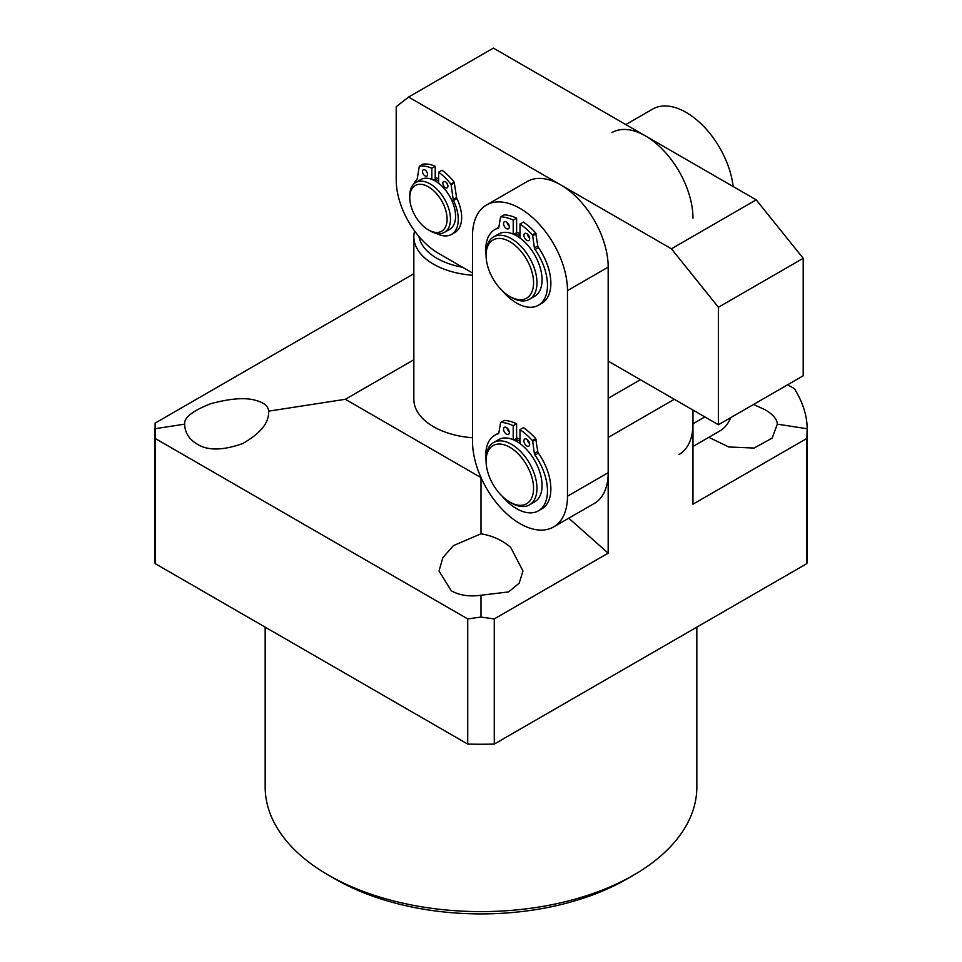 <?xml version="1.0" encoding="UTF-8"?>
<svg xmlns="http://www.w3.org/2000/svg" width="962" height="962" viewBox="0 0 962 962"><rect width="100%" height="100%" fill="white"/><g stroke="black" fill="none" stroke-linecap="round" stroke-linejoin="round"><path stroke-width="1.44" d="M633.621 875.107L626.839 879.027A206.241 119.072 180 0 1 335.161 879.027L328.379 875.107A215.837 124.615 0 0 0 633.621 875.107A215.837 124.615 0 0 0 696.837 787L696.837 627.14M472.522 275.228A67.148 38.769 180 0 1 433.513 264.189A67.148 38.769 180 0 1 413.852 236.772L413.852 399.29A67.148 38.769 0 0 0 433.513 426.707A67.148 38.769 0 0 0 472.522 437.746M481 533.79L453.415 545.622L442.821 557.659L439.033 571.007L451.322 590.824C459.595 595.406 469.492 596.885 481 595.237L508.585 591.931L519.179 583.176L522.967 571.007L510.678 547.378C502.404 540.235 492.508 535.702 481 533.79L481 477.621L345.346 399.29L268.602 411.159C268.422 406.325 264.322 402.777 256.313 400.529C245.827 397.27 230.579 398.352 210.582 403.751C192.568 410.882 183.934 417.688 184.668 424.146C184.86 432.551 188.949 439.153 196.957 443.975C207.443 450.793 222.691 450.649 242.701 443.554C260.702 433.249 269.348 422.45 268.602 411.159M787.637 384.776L794.444 388.696C802.885 402.453 807.13 415.812 807.154 428.763L777.332 424.146C777.14 419.252 773.051 414.442 765.043 409.704L753.523 404.473M184.668 424.146L154.846 428.763L154.846 555.94A326.154 188.299 0 0 0 155.122 563.6L467.724 744.083A326.154 188.299 0 0 0 494.276 744.083L806.877 563.6A326.154 188.299 0 0 0 807.154 555.94L807.154 428.763L806.877 438.431L692.965 504.196L692.965 410.065L692.965 423.773L704.845 416.919M708.802 437.337L728.835 446.993L754.1 448.051L772.149 438.131L777.332 424.146M568.758 518.193L608.176 553.15L494.276 618.915L481 617.063L481 595.237M155.122 563.6L155.122 423.112L413.852 273.737M481 617.063L467.724 618.915L467.724 744.083M467.724 618.915L155.122 438.431M674.314 399.29L608.176 437.469L608.176 553.15M494.276 744.083L494.276 618.915M806.877 438.431L806.877 563.6M345.346 399.29L413.852 359.74M265.163 627.14L265.163 787A215.837 124.615 0 0 0 328.379 875.107L335.161 879.027M608.176 398.316L640.403 379.713M411.111 190.392A26.383 15.236 60 0 1 435.353 192.376A26.383 15.236 60 0 1 445.755 226.371A26.383 15.236 60 0 1 428.427 229.918A26.383 15.236 60 0 1 409.776 197.607A26.383 15.236 60 0 1 411.111 190.392M409.776 197.607L409.776 195.647A28.776 16.619 60 0 1 411.231 187.77A28.776 16.619 60 0 1 415.74 182.479A28.776 16.619 60 0 1 441.33 194.252A28.776 16.619 60 0 1 449.026 227.032A28.776 16.619 60 0 1 444.516 232.323A28.776 16.619 60 0 1 430.122 230.892L428.427 229.918M415.74 182.479L420.827 179.545A28.776 16.619 60 0 1 446.416 191.306A28.776 16.619 60 0 1 454.112 224.086A28.776 16.619 60 0 1 449.603 229.389L444.516 232.323M433.778 180.195L435.221 179.365A26.383 15.236 60 0 1 438.612 180.964M435.221 177.381A28.776 16.619 60 0 1 438.612 179.004A28.776 16.619 -120 0 0 435.221 177.381M418.975 236.508A62.35 36.003 0 0 0 436.916 258.309A62.35 36.003 0 0 0 462.554 267.244M413.852 236.772A67.148 38.769 180 0 1 414.61 230.964M516.606 232.143A35.967 20.767 60 0 1 519.997 233.838A35.967 20.767 60 0 0 516.606 232.143M516.606 437.734A35.967 20.767 60 0 1 519.997 439.43A35.967 20.767 60 0 0 516.606 437.734M486.423 205.05L527.128 181.553A67.148 38.769 60 0 1 578.871 199.543A67.148 38.769 60 0 1 608.176 267.123L608.176 472.715A67.148 38.769 60 0 1 594.275 503.463L553.571 526.96A67.148 38.769 60 0 1 501.827 508.97A67.148 38.769 60 0 1 472.522 441.39L472.522 235.786A67.148 38.769 60 0 1 486.423 205.05A67.148 38.769 60 0 1 538.167 223.04A67.148 38.769 60 0 1 567.484 290.62L567.484 496.212A67.148 38.769 60 0 1 553.571 526.96M608.176 361.111L718.41 424.747L718.41 307.263L671.416 248.797L408.573 97.054L396.212 106.698L396.212 179.99A59.957 34.62 -120 0 0 438.612 253.415L472.522 272.992M718.41 424.747L803.198 375.793L803.198 258.309L756.192 199.843L493.362 48.1L408.573 97.054M718.41 307.263L803.198 258.309M671.416 248.797L756.192 199.843M486.087 460.966L486.087 459.018A35.967 20.767 60 0 1 487.085 451.443A35.967 20.767 60 0 1 493.542 442.544A35.967 20.767 60 0 1 524.458 455.868A35.967 20.767 60 0 1 535.966 495.959A35.967 20.767 60 0 1 529.509 504.858A35.967 20.767 60 0 1 511.519 503.066L509.824 502.092A33.574 19.384 60 0 1 486.087 460.966A33.574 19.384 60 0 1 487.025 453.908A33.574 19.384 60 0 1 516.414 452.14A33.574 19.384 60 0 1 532.635 495.454A33.574 19.384 60 0 1 509.824 502.092M493.542 442.544L498.629 439.61A35.967 20.767 60 0 1 529.545 452.934A35.967 20.767 60 0 1 541.053 493.013A35.967 20.767 60 0 1 534.595 501.911L529.509 504.858M515.151 439.165A33.574 19.384 60 0 1 519.997 441.39M486.087 255.375L486.087 253.415A35.967 20.767 60 0 1 493.542 236.953A35.967 20.767 60 0 1 513.492 239.959A35.967 20.767 60 0 1 535.389 271.693A35.967 20.767 60 0 1 529.509 299.254A35.967 20.767 60 0 1 511.519 297.474L509.824 296.488A33.574 19.384 60 0 1 507.984 295.346A33.574 19.384 60 0 1 486.087 255.375A33.574 19.384 60 0 1 511.664 242.809A33.574 19.384 60 0 1 533.549 283.838A33.574 19.384 60 0 1 509.824 296.488M493.542 236.953L498.629 234.006A35.967 20.767 60 0 1 518.578 237.013A35.967 20.767 60 0 1 540.476 268.759A35.967 20.767 60 0 1 534.595 296.32L529.509 299.254M515.151 233.574A33.574 19.384 60 0 1 519.997 235.786M679.064 454.509A67.148 38.769 -120 0 0 692.965 423.773M692.965 218.17A67.148 38.769 -120 0 0 663.66 150.589A67.148 38.769 -120 0 0 611.916 132.6M692.965 446.476L719.756 431.012A67.148 38.769 -120 0 0 730.699 417.652M733.176 186.556A67.148 38.769 -120 0 0 701.166 123.882A67.148 38.769 -120 0 0 652.609 109.103L625.817 124.579M523.905 235.317A4.076 2.357 60 0 1 524.747 233.441A4.076 2.357 60 0 1 527.885 234.536A4.076 2.357 60 0 1 529.665 238.636A4.076 2.357 60 0 1 528.823 240.512A4.076 2.357 60 0 1 525.685 239.418A4.076 2.357 60 0 1 523.905 235.317M503.559 223.569A4.076 2.357 60 0 1 504.401 221.693A4.076 2.357 60 0 1 507.539 222.787A4.076 2.357 60 0 1 509.319 226.888A4.076 2.357 60 0 1 508.477 228.764A4.076 2.357 60 0 1 505.339 227.669A4.076 2.357 60 0 1 503.559 223.569M519.997 238.011L519.997 224.026L523.388 222.066A52.994 30.604 60 0 1 535.69 232.96L537.782 245.935A2.393 1.383 -120 0 0 538.443 247.547L535.052 249.507A43.651 25.204 60 0 1 547.474 285.257A43.651 25.204 60 0 1 538.431 305.231A43.651 25.204 60 0 1 502.236 290.668M486.087 255.086A43.651 25.204 60 0 1 485.75 249.615A43.651 25.204 60 0 1 494.793 229.629A43.651 25.204 60 0 1 498.172 228.21L498.52 228.006M538.443 247.547A43.651 25.204 60 0 1 550.865 283.297A43.651 25.204 60 0 1 541.822 303.27L538.431 305.231M513.804 234.355L516.606 232.732L516.606 218.146L513.215 220.106L513.215 234.091M519.997 224.026A52.994 30.604 60 0 1 532.299 234.92L535.69 232.96M503.98 215.043L504.316 214.851A52.994 30.604 60 0 1 516.606 218.146M504.316 214.851L500.925 216.811A52.994 30.604 60 0 1 513.215 220.106M494.793 229.629L498.184 227.681A43.651 25.204 60 0 1 498.833 227.321L500.541 217.159L504.112 214.887M536.074 233.766L532.683 235.726L534.391 247.895L537.782 245.935M498.833 227.357A2.393 1.383 60 0 1 498.352 228.138A2.393 1.383 60 0 1 498.172 228.21M535.052 249.507A2.393 1.383 60 0 1 534.391 247.895M532.683 235.726L532.299 234.92M529.617 237.963A4.076 2.357 60 0 1 527.344 234.043M509.259 226.214A4.076 2.357 60 0 1 506.998 222.294M523.905 440.909A4.076 2.357 60 0 1 524.747 439.045A4.076 2.357 60 0 1 527.885 440.139A4.076 2.357 60 0 1 529.665 444.24A4.076 2.357 60 0 1 528.823 446.103A4.076 2.357 60 0 1 525.685 445.021A4.076 2.357 60 0 1 523.905 440.909M503.559 429.16A4.076 2.357 60 0 1 504.401 427.296A4.076 2.357 60 0 1 507.539 428.391A4.076 2.357 60 0 1 509.319 432.491A4.076 2.357 60 0 1 508.477 434.355A4.076 2.357 60 0 1 505.339 433.273A4.076 2.357 60 0 1 503.559 429.16M519.997 443.614L519.997 429.629L523.388 427.669A52.994 30.604 60 0 1 535.69 438.564L537.782 451.539A2.393 1.383 -120 0 0 538.443 453.15L535.052 455.098A43.651 25.204 60 0 1 547.474 490.848A43.651 25.204 60 0 1 538.431 510.834A43.651 25.204 60 0 1 502.236 496.26M486.087 460.678A43.651 25.204 60 0 1 485.75 455.218A43.651 25.204 60 0 1 494.793 435.233A43.651 25.204 60 0 1 498.172 433.814L498.52 433.609M538.443 453.15A43.651 25.204 60 0 1 550.865 488.888A43.651 25.204 60 0 1 541.822 508.874L538.431 510.834M513.804 439.947L516.606 438.335L516.606 423.749L513.215 425.709L513.215 439.694M519.997 429.629A52.994 30.604 60 0 1 532.299 440.524L535.69 438.564M503.98 420.635L504.316 420.442A52.994 30.604 60 0 1 516.606 423.749M504.316 420.442L500.925 422.402A52.994 30.604 60 0 1 513.215 425.709M498.172 433.814A2.393 1.383 60 0 0 498.352 433.73A2.393 1.383 60 0 0 498.833 432.96L500.541 422.763L504.112 420.49M494.793 435.233L498.184 433.273A43.651 25.204 60 0 1 498.833 432.924M536.074 439.357L532.683 441.317L534.391 453.499L537.782 451.539M535.052 455.098A2.393 1.383 60 0 1 534.391 453.499M532.683 441.317L532.299 440.524M529.617 443.554A4.076 2.357 60 0 1 527.344 439.634M509.259 431.806A4.076 2.357 60 0 1 506.998 427.886M442.845 183.237A3.595 2.08 60 0 1 443.59 181.59A3.595 2.08 60 0 1 446.368 182.552A3.595 2.08 60 0 1 447.931 186.171A3.595 2.08 60 0 1 447.186 187.818A3.595 2.08 60 0 1 444.42 186.856A3.595 2.08 60 0 1 442.845 183.237M422.498 171.489A3.595 2.08 60 0 1 423.244 169.841A3.595 2.08 60 0 1 426.01 170.803A3.595 2.08 60 0 1 427.585 174.423A3.595 2.08 60 0 1 426.839 176.07A3.595 2.08 60 0 1 424.062 175.108A3.595 2.08 60 0 1 422.498 171.489M438.612 183.249L438.612 172.186L442.003 170.226A42.208 24.363 60 0 1 454.208 182.143L456.577 197.511A2.393 1.383 -120 0 0 456.902 198.545L453.511 200.505A32.612 18.831 60 0 1 458.273 219.456A32.612 18.831 60 0 1 451.527 234.391A32.612 18.831 60 0 1 436.231 233.345M456.902 198.545A32.612 18.831 60 0 1 461.664 217.508A32.612 18.831 60 0 1 454.918 232.431L451.527 234.391M438.612 172.186A42.208 24.363 60 0 1 450.817 184.103L454.208 182.143M422.775 164.249L419.612 166.077A42.208 24.363 60 0 1 431.818 168.266L435.221 166.306L435.221 179.365M431.818 168.266L431.818 179.341M423.003 164.117A42.208 24.363 60 0 1 435.221 166.306M413.768 183.982A32.612 18.831 60 0 1 416.919 179.377A2.393 1.383 60 0 0 417.243 178.716L419.3 166.426L422.871 164.165M454.521 182.852L451.13 184.812L453.186 199.471L456.577 197.511M453.511 200.505A2.393 1.383 60 0 1 453.186 199.471M451.13 184.812L450.817 184.103M447.679 184.764A3.595 2.08 60 0 1 446.488 182.684M427.332 173.016A3.595 2.08 60 0 1 426.142 170.935M608.176 267.123L567.484 290.62M608.176 472.715L567.484 496.212"/></g></svg>

